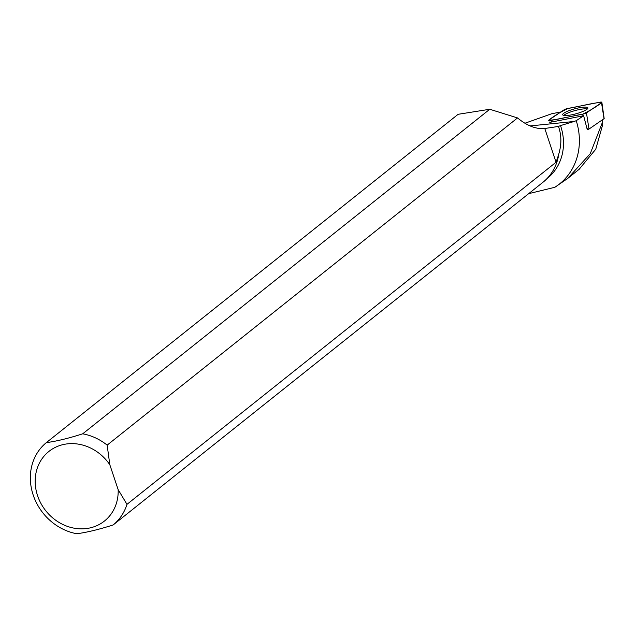 <?xml version="1.0" encoding="UTF-8"?>
<svg xmlns="http://www.w3.org/2000/svg" width="636" height="636" viewBox="0 0 636 636"><rect width="100%" height="100%" fill="white"/><g stroke="black" fill="none" stroke-linecap="round" stroke-linejoin="round"><path stroke-width="0.95" d="M604.025 118.678L589 129.068L587.267 129.641L583.625 115.728L576.24 120.705L574.109 121.476L530.098 125.928M550.991 120.403L582.584 114.218A3.371 0.668 -15.2 0 0 586.44 112.866L601.505 102.722A3.371 0.668 -15.2 0 0 601.855 102.293A3.371 0.668 -15.2 0 0 599.565 102.253L567.972 108.446A3.371 0.668 -15.2 0 0 564.116 109.797L549.051 119.942A3.371 0.668 -15.2 0 0 548.701 120.403A3.371 0.668 -15.2 0 0 550.991 120.403L551.515 122.033L583.101 115.839A3.148 0.62 -15.2 0 0 583.625 115.728M586.877 107.269A13.038 2.568 -15.2 0 0 572.36 109.503A13.038 2.568 -15.2 0 0 562.709 114.79A13.038 2.568 -15.2 0 0 563.671 115.394A13.038 2.568 -15.2 0 0 578.021 113.208A13.038 2.568 -15.2 0 0 587.863 107.937A13.038 2.568 -15.2 0 0 586.877 107.269M560.944 111.936L551.698 113.749L524.923 123.249M549.377 122.025A3.148 0.62 -15.2 0 0 551.515 122.033M546.777 178.827L547.238 178.454A52.701 46.698 -128.6 0 0 560.515 125.594L558.456 126.429C561.699 135.468 561.66 145.159 558.344 155.51L556.063 162.228L126.977 504.348A53.019 46.985 51.4 0 1 113.184 524.931L543.327 181.983A53.019 46.985 -128.6 0 0 558.313 156.758M576.24 120.705A64.657 57.304 -128.6 0 1 554.831 187.294L528.667 193.662M560.515 125.594L574.109 121.476M113.184 524.931C99.105 529.454 86.989 532.388 76.829 533.747A53.019 46.985 51.4 0 1 33.199 495.062A53.019 46.985 51.4 0 1 46.341 442.624L458.135 114.297L489.752 109.265L517.537 117.93C527.005 125.777 536.061 129.307 544.71 128.512L558.456 126.429M554.831 187.294L567.765 178.39L590.248 153.705L602.515 122.12L602.682 124.704L595.757 149.237L578.991 169.422M602.284 120.124L602.515 122.12M489.752 109.265L82.696 433.816A53.019 46.985 51.4 0 1 107.158 445.128L517.537 117.93M126.977 504.348L118.161 489.648L109.821 464.733L107.158 445.128M118.161 489.648A44.528 39.464 51.4 0 1 65.079 525.479A44.528 39.464 51.4 0 1 42.525 458.071A44.528 39.464 51.4 0 1 109.821 464.733M82.696 433.816C68.577 438.347 56.461 441.281 46.341 442.624M563.75 115.41A12.911 2.544 164.8 0 1 564.18 115.044A12.911 2.544 164.8 0 1 575.715 110.386A12.911 2.544 164.8 0 1 587.282 109.002M556.063 162.228L544.782 128.504M567.98 108.446C560.197 112.246 553.892 116.07 549.059 119.934C553.622 120.904 572.305 115.752 582.576 114.218C590.351 110.418 596.663 106.586 601.497 102.722C596.934 101.76 578.251 106.912 567.98 108.446M587.513 129.593L587.02 128.051M583.101 115.839L582.584 114.218M604.065 118.924L601.505 102.722M586.44 112.866L589 129.068M604.2 118.765L601.855 102.293M567.757 178.382L579.937 168.667"/></g></svg>
